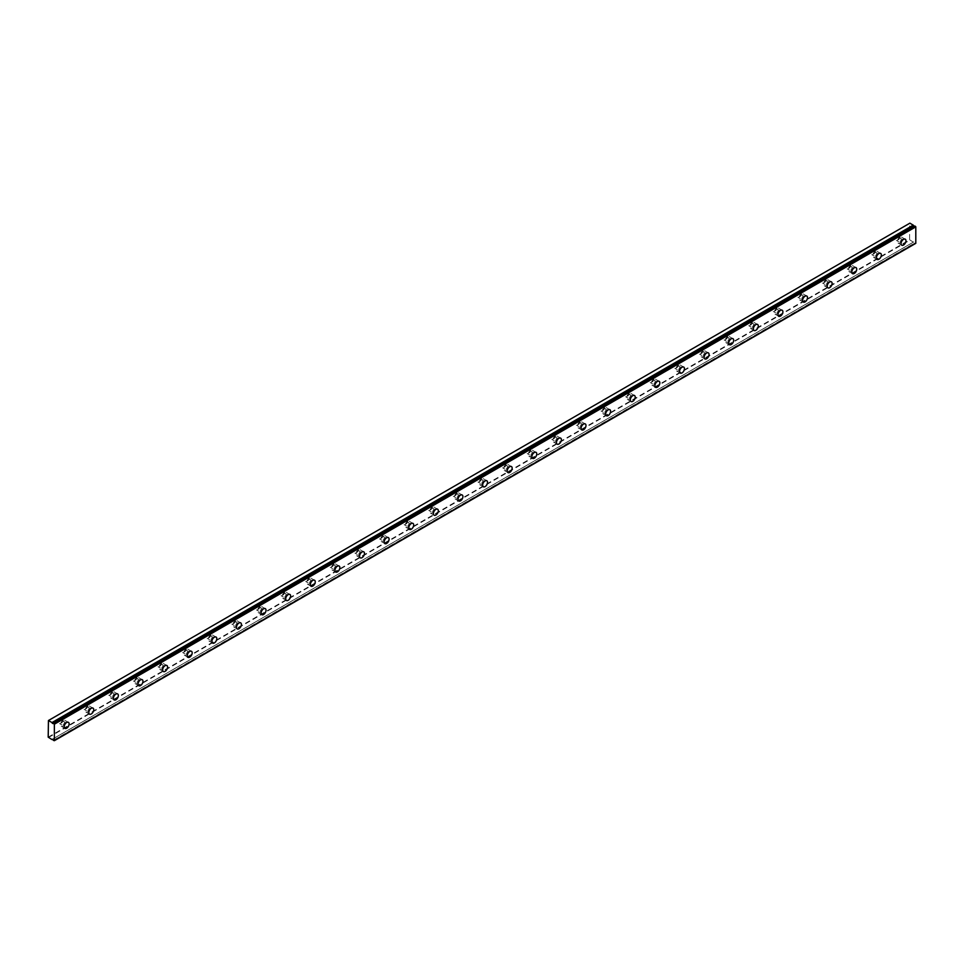 <?xml version="1.0" encoding="UTF-8"?>
<svg xmlns="http://www.w3.org/2000/svg" width="964" height="964" viewBox="0 0 964 964"><rect width="100%" height="100%" fill="white"/><g stroke="black" fill="none" stroke-linecap="round" stroke-linejoin="round"><path stroke-width="0.72" stroke-dasharray="4.82 3.62" d="M899.798 238.421A2.036 1.169 -60 0 1 900.822 238.313A2.036 1.169 -60 0 1 901.123 239.94A2.036 1.169 -60 0 1 899.798 241.735A2.036 1.169 -60 0 1 898.785 241.831A2.036 1.169 -60 0 1 898.472 240.205A2.036 1.169 -60 0 1 899.798 238.421M897.339 236.999A2.036 1.169 -60 0 1 898.352 236.891A2.036 1.169 -60 0 1 898.665 238.518A2.036 1.169 -60 0 1 897.339 240.313A2.036 1.169 -60 0 1 896.327 240.41A2.036 1.169 -60 0 1 896.014 238.783A2.036 1.169 -60 0 1 897.339 236.999M62.973 721.554A2.036 1.169 -60 0 1 63.986 721.458A2.036 1.169 -60 0 1 64.299 723.084A2.036 1.169 -60 0 1 62.973 724.868A2.036 1.169 -60 0 1 61.949 724.976A2.036 1.169 -60 0 1 61.636 723.349A2.036 1.169 -60 0 1 62.973 721.554M60.503 720.132A2.036 1.169 -60 0 1 61.527 720.036A2.036 1.169 -60 0 1 61.829 721.662A2.036 1.169 -60 0 1 60.503 723.458A2.036 1.169 -60 0 1 59.491 723.554A2.036 1.169 -60 0 1 59.178 721.928A2.036 1.169 -60 0 1 60.503 720.132M87.579 707.347A2.036 1.169 -60 0 1 88.592 707.251A2.036 1.169 -60 0 1 88.905 708.877A2.036 1.169 -60 0 1 87.579 710.661A2.036 1.169 -60 0 1 86.567 710.769A2.036 1.169 -60 0 1 86.254 709.143A2.036 1.169 -60 0 1 87.579 707.347M85.121 705.925A2.036 1.169 -60 0 1 86.133 705.829A2.036 1.169 -60 0 1 86.447 707.456A2.036 1.169 -60 0 1 85.121 709.239A2.036 1.169 -60 0 1 84.109 709.347A2.036 1.169 -60 0 1 83.796 707.721A2.036 1.169 -60 0 1 85.121 705.925M112.198 693.14A2.036 1.169 -60 0 1 113.21 693.032A2.036 1.169 -60 0 1 113.523 694.658A2.036 1.169 -60 0 1 112.198 696.454A2.036 1.169 -60 0 1 111.173 696.55A2.036 1.169 -60 0 1 110.872 694.924A2.036 1.169 -60 0 1 112.198 693.14M109.727 691.718A2.036 1.169 -60 0 1 110.752 691.622A2.036 1.169 -60 0 1 111.053 693.249A2.036 1.169 -60 0 1 109.727 695.032A2.036 1.169 -60 0 1 108.715 695.128A2.036 1.169 -60 0 1 108.402 693.502A2.036 1.169 -60 0 1 109.727 691.718M136.804 678.933A2.036 1.169 -60 0 1 137.816 678.825A2.036 1.169 -60 0 1 138.129 680.451A2.036 1.169 -60 0 1 136.804 682.247A2.036 1.169 -60 0 1 135.791 682.343A2.036 1.169 -60 0 1 135.478 680.717A2.036 1.169 -60 0 1 136.804 678.933M134.345 677.511A2.036 1.169 -60 0 1 135.358 677.403A2.036 1.169 -60 0 1 135.671 679.03A2.036 1.169 -60 0 1 134.345 680.825A2.036 1.169 -60 0 1 133.333 680.921A2.036 1.169 -60 0 1 133.02 679.295A2.036 1.169 -60 0 1 134.345 677.511M161.422 664.714A2.036 1.169 -60 0 1 162.434 664.618A2.036 1.169 -60 0 1 162.747 666.245A2.036 1.169 -60 0 1 161.422 668.028A2.036 1.169 -60 0 1 160.398 668.136A2.036 1.169 -60 0 1 160.096 666.51A2.036 1.169 -60 0 1 161.422 664.714M158.952 663.292A2.036 1.169 -60 0 1 159.976 663.196A2.036 1.169 -60 0 1 160.289 664.823A2.036 1.169 -60 0 1 158.952 666.618A2.036 1.169 -60 0 1 157.939 666.714A2.036 1.169 -60 0 1 157.626 665.088A2.036 1.169 -60 0 1 158.952 663.292M186.028 650.507A2.036 1.169 -60 0 1 187.052 650.411A2.036 1.169 -60 0 1 187.353 652.038A2.036 1.169 -60 0 1 186.028 653.821A2.036 1.169 -60 0 1 185.016 653.929A2.036 1.169 -60 0 1 184.702 652.303A2.036 1.169 -60 0 1 186.028 650.507M183.57 649.085A2.036 1.169 -60 0 1 184.582 648.989A2.036 1.169 -60 0 1 184.895 650.616A2.036 1.169 -60 0 1 183.57 652.399A2.036 1.169 -60 0 1 182.558 652.508A2.036 1.169 -60 0 1 182.244 650.881A2.036 1.169 -60 0 1 183.57 649.085M210.646 636.3A2.036 1.169 -60 0 1 211.658 636.192A2.036 1.169 -60 0 1 211.972 637.819A2.036 1.169 -60 0 1 210.646 639.614A2.036 1.169 -60 0 1 209.634 639.71A2.036 1.169 -60 0 1 209.321 638.084A2.036 1.169 -60 0 1 210.646 636.3M208.188 634.878A2.036 1.169 -60 0 1 209.2 634.77A2.036 1.169 -60 0 1 209.513 636.409A2.036 1.169 -60 0 1 208.188 638.192A2.036 1.169 -60 0 1 207.164 638.289A2.036 1.169 -60 0 1 206.862 636.662A2.036 1.169 -60 0 1 208.188 634.878M235.252 622.093A2.036 1.169 -60 0 1 236.276 621.985A2.036 1.169 -60 0 1 236.578 623.612A2.036 1.169 -60 0 1 235.252 625.407A2.036 1.169 -60 0 1 234.24 625.503A2.036 1.169 -60 0 1 233.927 623.877A2.036 1.169 -60 0 1 235.252 622.093M232.794 620.671A2.036 1.169 -60 0 1 233.806 620.563A2.036 1.169 -60 0 1 234.119 622.19A2.036 1.169 -60 0 1 232.794 623.985A2.036 1.169 -60 0 1 231.782 624.082A2.036 1.169 -60 0 1 231.468 622.455A2.036 1.169 -60 0 1 232.794 620.671M259.87 607.874A2.036 1.169 -60 0 1 260.882 607.778A2.036 1.169 -60 0 1 261.196 609.405A2.036 1.169 -60 0 1 259.87 611.188A2.036 1.169 -60 0 1 258.858 611.297A2.036 1.169 -60 0 1 258.545 609.67A2.036 1.169 -60 0 1 259.87 607.874M257.412 606.452A2.036 1.169 -60 0 1 258.424 606.356A2.036 1.169 -60 0 1 258.738 607.983A2.036 1.169 -60 0 1 257.412 609.766A2.036 1.169 -60 0 1 256.388 609.875A2.036 1.169 -60 0 1 256.087 608.248A2.036 1.169 -60 0 1 257.412 606.452M284.488 593.667A2.036 1.169 -60 0 1 285.501 593.571A2.036 1.169 -60 0 1 285.814 595.198A2.036 1.169 -60 0 1 284.488 596.981A2.036 1.169 -60 0 1 283.464 597.09A2.036 1.169 -60 0 1 283.151 595.451A2.036 1.169 -60 0 1 284.488 593.667M282.018 592.245A2.036 1.169 -60 0 1 283.042 592.149A2.036 1.169 -60 0 1 283.344 593.776A2.036 1.169 -60 0 1 282.018 595.559A2.036 1.169 -60 0 1 281.006 595.668A2.036 1.169 -60 0 1 280.693 594.041A2.036 1.169 -60 0 1 282.018 592.245M309.095 579.46A2.036 1.169 -60 0 1 310.107 579.352A2.036 1.169 -60 0 1 310.42 580.979A2.036 1.169 -60 0 1 309.095 582.774A2.036 1.169 -60 0 1 308.082 582.871A2.036 1.169 -60 0 1 307.769 581.244A2.036 1.169 -60 0 1 309.095 579.46M306.636 578.038A2.036 1.169 -60 0 1 307.649 577.93A2.036 1.169 -60 0 1 307.962 579.557A2.036 1.169 -60 0 1 306.636 581.352A2.036 1.169 -60 0 1 305.624 581.449A2.036 1.169 -60 0 1 305.311 579.822A2.036 1.169 -60 0 1 306.636 578.038M333.713 565.241A2.036 1.169 -60 0 1 334.725 565.145A2.036 1.169 -60 0 1 335.038 566.772A2.036 1.169 -60 0 1 333.713 568.567A2.036 1.169 -60 0 1 332.688 568.664A2.036 1.169 -60 0 1 332.387 567.037A2.036 1.169 -60 0 1 333.713 565.241M331.242 563.832A2.036 1.169 -60 0 1 332.267 563.723A2.036 1.169 -60 0 1 332.568 565.35A2.036 1.169 -60 0 1 331.242 567.145A2.036 1.169 -60 0 1 330.23 567.242A2.036 1.169 -60 0 1 329.917 565.615A2.036 1.169 -60 0 1 331.242 563.832M358.319 551.034A2.036 1.169 -60 0 1 359.331 550.938A2.036 1.169 -60 0 1 359.644 552.565A2.036 1.169 -60 0 1 358.319 554.348A2.036 1.169 -60 0 1 357.307 554.457A2.036 1.169 -60 0 1 356.993 552.83A2.036 1.169 -60 0 1 358.319 551.034M355.861 549.613A2.036 1.169 -60 0 1 356.873 549.516A2.036 1.169 -60 0 1 357.186 551.143A2.036 1.169 -60 0 1 355.861 552.926A2.036 1.169 -60 0 1 354.848 553.035A2.036 1.169 -60 0 1 354.535 551.408A2.036 1.169 -60 0 1 355.861 549.613M382.937 536.827A2.036 1.169 -60 0 1 383.949 536.731A2.036 1.169 -60 0 1 384.262 538.358A2.036 1.169 -60 0 1 382.937 540.141A2.036 1.169 -60 0 1 381.913 540.238A2.036 1.169 -60 0 1 381.611 538.611A2.036 1.169 -60 0 1 382.937 536.827M380.467 535.406A2.036 1.169 -60 0 1 381.491 535.309A2.036 1.169 -60 0 1 381.804 536.936A2.036 1.169 -60 0 1 380.467 538.719A2.036 1.169 -60 0 1 379.454 538.828A2.036 1.169 -60 0 1 379.141 537.201A2.036 1.169 -60 0 1 380.467 535.406M407.543 522.621A2.036 1.169 -60 0 1 408.567 522.512A2.036 1.169 -60 0 1 408.869 524.139A2.036 1.169 -60 0 1 407.543 525.934A2.036 1.169 -60 0 1 406.531 526.031A2.036 1.169 -60 0 1 406.218 524.404A2.036 1.169 -60 0 1 407.543 522.621M405.085 521.199A2.036 1.169 -60 0 1 406.097 521.09A2.036 1.169 -60 0 1 406.41 522.717A2.036 1.169 -60 0 1 405.085 524.512A2.036 1.169 -60 0 1 404.073 524.609A2.036 1.169 -60 0 1 403.759 522.982A2.036 1.169 -60 0 1 405.085 521.199M432.161 508.402A2.036 1.169 -60 0 1 433.173 508.305A2.036 1.169 -60 0 1 433.487 509.932A2.036 1.169 -60 0 1 432.161 511.727A2.036 1.169 -60 0 1 431.149 511.824A2.036 1.169 -60 0 1 430.836 510.197A2.036 1.169 -60 0 1 432.161 508.402M429.703 506.992A2.036 1.169 -60 0 1 430.715 506.883A2.036 1.169 -60 0 1 431.029 508.51A2.036 1.169 -60 0 1 429.703 510.305A2.036 1.169 -60 0 1 428.679 510.402A2.036 1.169 -60 0 1 428.365 508.775A2.036 1.169 -60 0 1 429.703 506.992M456.767 494.195A2.036 1.169 -60 0 1 457.792 494.098A2.036 1.169 -60 0 1 458.093 495.725A2.036 1.169 -60 0 1 456.767 497.508A2.036 1.169 -60 0 1 455.755 497.617A2.036 1.169 -60 0 1 455.442 495.99A2.036 1.169 -60 0 1 456.767 494.195M454.309 492.773A2.036 1.169 -60 0 1 455.321 492.676A2.036 1.169 -60 0 1 455.635 494.303A2.036 1.169 -60 0 1 454.309 496.086A2.036 1.169 -60 0 1 453.297 496.195A2.036 1.169 -60 0 1 452.984 494.568A2.036 1.169 -60 0 1 454.309 492.773M481.385 479.988A2.036 1.169 -60 0 1 482.398 479.891A2.036 1.169 -60 0 1 482.711 481.518A2.036 1.169 -60 0 1 481.385 483.301A2.036 1.169 -60 0 1 480.373 483.398A2.036 1.169 -60 0 1 480.06 481.771A2.036 1.169 -60 0 1 481.385 479.988M478.927 478.566A2.036 1.169 -60 0 1 479.939 478.469A2.036 1.169 -60 0 1 480.253 480.096A2.036 1.169 -60 0 1 478.927 481.88A2.036 1.169 -60 0 1 477.903 481.988A2.036 1.169 -60 0 1 477.602 480.349A2.036 1.169 -60 0 1 478.927 478.566M505.992 465.781A2.036 1.169 -60 0 1 507.016 465.672A2.036 1.169 -60 0 1 507.329 467.299A2.036 1.169 -60 0 1 505.992 469.094A2.036 1.169 -60 0 1 504.979 469.191A2.036 1.169 -60 0 1 504.666 467.564A2.036 1.169 -60 0 1 505.992 465.781M503.533 464.359A2.036 1.169 -60 0 1 504.546 464.25A2.036 1.169 -60 0 1 504.859 465.877A2.036 1.169 -60 0 1 503.533 467.673A2.036 1.169 -60 0 1 502.521 467.769A2.036 1.169 -60 0 1 502.208 466.142A2.036 1.169 -60 0 1 503.533 464.359M530.61 451.562A2.036 1.169 -60 0 1 531.622 451.465A2.036 1.169 -60 0 1 531.935 453.092A2.036 1.169 -60 0 1 530.61 454.888A2.036 1.169 -60 0 1 529.598 454.984A2.036 1.169 -60 0 1 529.284 453.357A2.036 1.169 -60 0 1 530.61 451.562M528.152 450.14A2.036 1.169 -60 0 1 529.164 450.043A2.036 1.169 -60 0 1 529.477 451.67A2.036 1.169 -60 0 1 528.152 453.466A2.036 1.169 -60 0 1 527.139 453.562A2.036 1.169 -60 0 1 526.826 451.935A2.036 1.169 -60 0 1 528.152 450.14M555.228 437.355A2.036 1.169 -60 0 1 556.24 437.258A2.036 1.169 -60 0 1 556.553 438.885A2.036 1.169 -60 0 1 555.228 440.668A2.036 1.169 -60 0 1 554.204 440.777A2.036 1.169 -60 0 1 553.902 439.15A2.036 1.169 -60 0 1 555.228 437.355M552.758 435.933A2.036 1.169 -60 0 1 553.782 435.836A2.036 1.169 -60 0 1 554.083 437.463A2.036 1.169 -60 0 1 552.758 439.247A2.036 1.169 -60 0 1 551.745 439.355A2.036 1.169 -60 0 1 551.432 437.728A2.036 1.169 -60 0 1 552.758 435.933M579.834 423.148A2.036 1.169 -60 0 1 580.846 423.051A2.036 1.169 -60 0 1 581.159 424.678A2.036 1.169 -60 0 1 579.834 426.462A2.036 1.169 -60 0 1 578.822 426.558A2.036 1.169 -60 0 1 578.508 424.931A2.036 1.169 -60 0 1 579.834 423.148M577.376 421.726A2.036 1.169 -60 0 1 578.388 421.63A2.036 1.169 -60 0 1 578.701 423.256A2.036 1.169 -60 0 1 577.376 425.04A2.036 1.169 -60 0 1 576.364 425.136A2.036 1.169 -60 0 1 576.05 423.509A2.036 1.169 -60 0 1 577.376 421.726M604.452 408.941A2.036 1.169 -60 0 1 605.464 408.832A2.036 1.169 -60 0 1 605.778 410.459A2.036 1.169 -60 0 1 604.452 412.255A2.036 1.169 -60 0 1 603.428 412.351A2.036 1.169 -60 0 1 603.127 410.724A2.036 1.169 -60 0 1 604.452 408.941M601.982 407.519A2.036 1.169 -60 0 1 603.006 407.411A2.036 1.169 -60 0 1 603.319 409.037A2.036 1.169 -60 0 1 601.982 410.833A2.036 1.169 -60 0 1 600.97 410.929A2.036 1.169 -60 0 1 600.656 409.302A2.036 1.169 -60 0 1 601.982 407.519M629.058 394.722A2.036 1.169 -60 0 1 630.082 394.625A2.036 1.169 -60 0 1 630.384 396.252A2.036 1.169 -60 0 1 629.058 398.048A2.036 1.169 -60 0 1 628.046 398.144A2.036 1.169 -60 0 1 627.733 396.517A2.036 1.169 -60 0 1 629.058 394.722M626.6 393.3A2.036 1.169 -60 0 1 627.612 393.204A2.036 1.169 -60 0 1 627.926 394.83A2.036 1.169 -60 0 1 626.6 396.626A2.036 1.169 -60 0 1 625.588 396.722A2.036 1.169 -60 0 1 625.274 395.095A2.036 1.169 -60 0 1 626.6 393.3M653.676 380.515A2.036 1.169 -60 0 1 654.689 380.418A2.036 1.169 -60 0 1 655.002 382.045A2.036 1.169 -60 0 1 653.676 383.829A2.036 1.169 -60 0 1 652.664 383.937A2.036 1.169 -60 0 1 652.351 382.31A2.036 1.169 -60 0 1 653.676 380.515M651.218 379.093A2.036 1.169 -60 0 1 652.23 378.997A2.036 1.169 -60 0 1 652.544 380.623A2.036 1.169 -60 0 1 651.218 382.407A2.036 1.169 -60 0 1 650.194 382.515A2.036 1.169 -60 0 1 649.881 380.888A2.036 1.169 -60 0 1 651.218 379.093M678.282 366.308A2.036 1.169 -60 0 1 679.307 366.212A2.036 1.169 -60 0 1 679.608 367.838A2.036 1.169 -60 0 1 678.282 369.622A2.036 1.169 -60 0 1 677.27 369.718A2.036 1.169 -60 0 1 676.957 368.091A2.036 1.169 -60 0 1 678.282 366.308M675.824 364.886A2.036 1.169 -60 0 1 676.836 364.79A2.036 1.169 -60 0 1 677.15 366.416A2.036 1.169 -60 0 1 675.824 368.2A2.036 1.169 -60 0 1 674.812 368.296A2.036 1.169 -60 0 1 674.499 366.669A2.036 1.169 -60 0 1 675.824 364.886M702.901 352.101A2.036 1.169 -60 0 1 703.913 351.993A2.036 1.169 -60 0 1 704.226 353.619A2.036 1.169 -60 0 1 702.901 355.415A2.036 1.169 -60 0 1 701.888 355.511A2.036 1.169 -60 0 1 701.575 353.884A2.036 1.169 -60 0 1 702.901 352.101M700.442 350.679A2.036 1.169 -60 0 1 701.455 350.571A2.036 1.169 -60 0 1 701.768 352.197A2.036 1.169 -60 0 1 700.442 353.993A2.036 1.169 -60 0 1 699.418 354.089A2.036 1.169 -60 0 1 699.117 352.463A2.036 1.169 -60 0 1 700.442 350.679M727.507 337.882A2.036 1.169 -60 0 1 728.531 337.786A2.036 1.169 -60 0 1 728.844 339.412A2.036 1.169 -60 0 1 727.507 341.208A2.036 1.169 -60 0 1 726.495 341.304A2.036 1.169 -60 0 1 726.181 339.677A2.036 1.169 -60 0 1 727.507 337.882M725.049 336.46A2.036 1.169 -60 0 1 726.061 336.364A2.036 1.169 -60 0 1 726.374 337.99A2.036 1.169 -60 0 1 725.049 339.786A2.036 1.169 -60 0 1 724.036 339.882A2.036 1.169 -60 0 1 723.723 338.256A2.036 1.169 -60 0 1 725.049 336.46M752.125 323.675A2.036 1.169 -60 0 1 753.137 323.579A2.036 1.169 -60 0 1 753.45 325.205A2.036 1.169 -60 0 1 752.125 326.989A2.036 1.169 -60 0 1 751.113 327.097A2.036 1.169 -60 0 1 750.799 325.471A2.036 1.169 -60 0 1 752.125 323.675M749.667 322.253A2.036 1.169 -60 0 1 750.679 322.157A2.036 1.169 -60 0 1 750.992 323.784A2.036 1.169 -60 0 1 749.667 325.567A2.036 1.169 -60 0 1 748.654 325.675A2.036 1.169 -60 0 1 748.341 324.049A2.036 1.169 -60 0 1 749.667 322.253M776.743 309.468A2.036 1.169 -60 0 1 777.755 309.372A2.036 1.169 -60 0 1 778.069 310.998A2.036 1.169 -60 0 1 776.743 312.782A2.036 1.169 -60 0 1 775.719 312.878A2.036 1.169 -60 0 1 775.405 311.252A2.036 1.169 -60 0 1 776.743 309.468M774.273 308.046A2.036 1.169 -60 0 1 775.297 307.95A2.036 1.169 -60 0 1 775.598 309.577A2.036 1.169 -60 0 1 774.273 311.36A2.036 1.169 -60 0 1 773.261 311.456A2.036 1.169 -60 0 1 772.947 309.83A2.036 1.169 -60 0 1 774.273 308.046M801.349 295.261A2.036 1.169 -60 0 1 802.361 295.153A2.036 1.169 -60 0 1 802.675 296.779A2.036 1.169 -60 0 1 801.349 298.575A2.036 1.169 -60 0 1 800.337 298.671A2.036 1.169 -60 0 1 800.024 297.045A2.036 1.169 -60 0 1 801.349 295.261M798.891 293.839A2.036 1.169 -60 0 1 799.903 293.731A2.036 1.169 -60 0 1 800.216 295.358A2.036 1.169 -60 0 1 798.891 297.153A2.036 1.169 -60 0 1 797.879 297.249A2.036 1.169 -60 0 1 797.565 295.623A2.036 1.169 -60 0 1 798.891 293.839M825.967 281.042A2.036 1.169 -60 0 1 826.979 280.946A2.036 1.169 -60 0 1 827.293 282.572A2.036 1.169 -60 0 1 825.967 284.356A2.036 1.169 -60 0 1 824.943 284.464A2.036 1.169 -60 0 1 824.642 282.838A2.036 1.169 -60 0 1 825.967 281.042M823.497 279.62A2.036 1.169 -60 0 1 824.521 279.524A2.036 1.169 -60 0 1 824.835 281.151A2.036 1.169 -60 0 1 823.497 282.946A2.036 1.169 -60 0 1 822.485 283.042A2.036 1.169 -60 0 1 822.172 281.416A2.036 1.169 -60 0 1 823.497 279.62M850.573 266.835A2.036 1.169 -60 0 1 851.586 266.739A2.036 1.169 -60 0 1 851.899 268.366A2.036 1.169 -60 0 1 850.573 270.149A2.036 1.169 -60 0 1 849.561 270.257A2.036 1.169 -60 0 1 849.248 268.631A2.036 1.169 -60 0 1 850.573 266.835M848.115 265.413A2.036 1.169 -60 0 1 849.127 265.317A2.036 1.169 -60 0 1 849.441 266.944A2.036 1.169 -60 0 1 848.115 268.727A2.036 1.169 -60 0 1 847.103 268.836A2.036 1.169 -60 0 1 846.79 267.209A2.036 1.169 -60 0 1 848.115 265.413M875.192 252.628A2.036 1.169 -60 0 1 876.204 252.52A2.036 1.169 -60 0 1 876.517 254.147A2.036 1.169 -60 0 1 875.192 255.942A2.036 1.169 -60 0 1 874.179 256.038A2.036 1.169 -60 0 1 873.866 254.412A2.036 1.169 -60 0 1 875.192 252.628M872.733 251.206A2.036 1.169 -60 0 1 873.746 251.11A2.036 1.169 -60 0 1 874.059 252.737A2.036 1.169 -60 0 1 872.733 254.52A2.036 1.169 -60 0 1 871.709 254.617A2.036 1.169 -60 0 1 871.396 252.99A2.036 1.169 -60 0 1 872.733 251.206M899.798 242.916A3.482 2.012 120 0 0 902.075 239.843A3.482 2.012 120 0 0 901.545 237.06A3.482 2.012 120 0 0 899.798 237.228A3.482 2.012 120 0 0 897.532 240.301A3.482 2.012 120 0 0 898.062 243.085A3.482 2.012 120 0 0 899.798 242.916M62.973 726.061A3.482 2.012 120 0 0 65.239 722.988A3.482 2.012 120 0 0 64.709 720.204A3.482 2.012 120 0 0 62.973 720.373A3.482 2.012 120 0 0 60.696 723.446A3.482 2.012 120 0 0 61.226 726.229A3.482 2.012 120 0 0 62.973 726.061M87.579 711.842A3.482 2.012 120 0 0 89.857 708.781A3.482 2.012 120 0 0 89.327 705.985A3.482 2.012 120 0 0 87.579 706.166A3.482 2.012 120 0 0 85.302 709.227A3.482 2.012 120 0 0 85.844 712.022A3.482 2.012 120 0 0 87.579 711.842M112.198 697.635A3.482 2.012 120 0 0 114.463 694.574A3.482 2.012 120 0 0 113.933 691.778A3.482 2.012 120 0 0 112.198 691.959A3.482 2.012 120 0 0 109.92 695.02A3.482 2.012 120 0 0 110.45 697.816A3.482 2.012 120 0 0 112.198 697.635M136.804 683.428A3.482 2.012 120 0 0 139.081 680.355A3.482 2.012 120 0 0 138.551 677.572A3.482 2.012 120 0 0 136.804 677.74A3.482 2.012 120 0 0 134.526 680.813A3.482 2.012 120 0 0 135.068 683.596A3.482 2.012 120 0 0 136.804 683.428M161.422 669.221A3.482 2.012 120 0 0 163.687 666.148A3.482 2.012 120 0 0 163.157 663.365A3.482 2.012 120 0 0 161.422 663.533A3.482 2.012 120 0 0 159.144 666.606A3.482 2.012 120 0 0 159.675 669.39A3.482 2.012 120 0 0 161.422 669.221M186.028 655.002A3.482 2.012 120 0 0 188.305 651.941A3.482 2.012 120 0 0 187.775 649.146A3.482 2.012 120 0 0 186.028 649.326A3.482 2.012 120 0 0 183.763 652.387A3.482 2.012 120 0 0 184.293 655.183A3.482 2.012 120 0 0 186.028 655.002M210.646 640.795A3.482 2.012 120 0 0 212.923 637.734A3.482 2.012 120 0 0 212.381 634.939A3.482 2.012 120 0 0 210.646 635.107A3.482 2.012 120 0 0 208.369 638.18A3.482 2.012 120 0 0 208.899 640.976A3.482 2.012 120 0 0 210.646 640.795M235.252 626.588A3.482 2.012 120 0 0 237.53 623.515A3.482 2.012 120 0 0 236.999 620.732A3.482 2.012 120 0 0 235.252 620.9A3.482 2.012 120 0 0 232.987 623.973A3.482 2.012 120 0 0 233.517 626.757A3.482 2.012 120 0 0 235.252 626.588M259.87 612.381A3.482 2.012 120 0 0 262.148 609.308A3.482 2.012 120 0 0 261.606 606.525A3.482 2.012 120 0 0 259.87 606.693A3.482 2.012 120 0 0 257.593 609.766A3.482 2.012 120 0 0 258.135 612.55A3.482 2.012 120 0 0 259.87 612.381M284.488 598.162A3.482 2.012 120 0 0 286.754 595.101A3.482 2.012 120 0 0 286.224 592.306A3.482 2.012 120 0 0 284.488 592.486A3.482 2.012 120 0 0 282.211 595.547A3.482 2.012 120 0 0 282.741 598.343A3.482 2.012 120 0 0 284.488 598.162M309.095 583.955A3.482 2.012 120 0 0 311.372 580.894A3.482 2.012 120 0 0 310.83 578.099A3.482 2.012 120 0 0 309.095 578.267A3.482 2.012 120 0 0 306.817 581.34A3.482 2.012 120 0 0 307.359 584.124A3.482 2.012 120 0 0 309.095 583.955M333.713 569.748A3.482 2.012 120 0 0 335.978 566.675A3.482 2.012 120 0 0 335.448 563.892A3.482 2.012 120 0 0 333.713 564.061A3.482 2.012 120 0 0 331.435 567.133A3.482 2.012 120 0 0 331.965 569.917A3.482 2.012 120 0 0 333.713 569.748M358.319 555.541A3.482 2.012 120 0 0 360.596 552.468A3.482 2.012 120 0 0 360.066 549.685A3.482 2.012 120 0 0 358.319 549.854A3.482 2.012 120 0 0 356.041 552.914A3.482 2.012 120 0 0 356.584 555.71A3.482 2.012 120 0 0 358.319 555.541M382.937 541.322A3.482 2.012 120 0 0 385.202 538.261A3.482 2.012 120 0 0 384.672 535.466A3.482 2.012 120 0 0 382.937 535.647A3.482 2.012 120 0 0 380.659 538.707A3.482 2.012 120 0 0 381.19 541.503A3.482 2.012 120 0 0 382.937 541.322M407.543 527.115A3.482 2.012 120 0 0 409.821 524.054A3.482 2.012 120 0 0 409.29 521.259A3.482 2.012 120 0 0 407.543 521.428A3.482 2.012 120 0 0 405.278 524.5A3.482 2.012 120 0 0 405.808 527.284A3.482 2.012 120 0 0 407.543 527.115M432.161 512.908A3.482 2.012 120 0 0 434.439 509.836A3.482 2.012 120 0 0 433.896 507.052A3.482 2.012 120 0 0 432.161 507.221A3.482 2.012 120 0 0 429.884 510.293A3.482 2.012 120 0 0 430.414 513.077A3.482 2.012 120 0 0 432.161 512.908M456.767 498.701A3.482 2.012 120 0 0 459.045 495.629A3.482 2.012 120 0 0 458.515 492.845A3.482 2.012 120 0 0 456.767 493.014A3.482 2.012 120 0 0 454.502 496.074A3.482 2.012 120 0 0 455.032 498.87A3.482 2.012 120 0 0 456.767 498.701M481.385 484.482A3.482 2.012 120 0 0 483.663 481.422A3.482 2.012 120 0 0 483.121 478.626A3.482 2.012 120 0 0 481.385 478.807A3.482 2.012 120 0 0 479.108 481.867A3.482 2.012 120 0 0 479.65 484.663A3.482 2.012 120 0 0 481.385 484.482M505.992 470.275A3.482 2.012 120 0 0 508.269 467.215A3.482 2.012 120 0 0 507.739 464.419A3.482 2.012 120 0 0 505.992 464.588A3.482 2.012 120 0 0 503.726 467.661A3.482 2.012 120 0 0 504.256 470.444A3.482 2.012 120 0 0 505.992 470.275M530.61 456.068A3.482 2.012 120 0 0 532.887 452.996A3.482 2.012 120 0 0 532.345 450.212A3.482 2.012 120 0 0 530.61 450.381A3.482 2.012 120 0 0 528.332 453.454A3.482 2.012 120 0 0 528.875 456.237A3.482 2.012 120 0 0 530.61 456.068M555.228 441.861A3.482 2.012 120 0 0 557.493 438.789A3.482 2.012 120 0 0 556.963 436.005A3.482 2.012 120 0 0 555.228 436.174A3.482 2.012 120 0 0 552.95 439.235A3.482 2.012 120 0 0 553.481 442.03A3.482 2.012 120 0 0 555.228 441.861M579.834 427.642A3.482 2.012 120 0 0 582.111 424.582A3.482 2.012 120 0 0 581.581 421.786A3.482 2.012 120 0 0 579.834 421.967A3.482 2.012 120 0 0 577.557 425.028A3.482 2.012 120 0 0 578.099 427.823A3.482 2.012 120 0 0 579.834 427.642M604.452 413.436A3.482 2.012 120 0 0 606.718 410.375A3.482 2.012 120 0 0 606.187 407.579A3.482 2.012 120 0 0 604.452 407.748A3.482 2.012 120 0 0 602.175 410.821A3.482 2.012 120 0 0 602.705 413.604A3.482 2.012 120 0 0 604.452 413.436M629.058 399.229A3.482 2.012 120 0 0 631.336 396.156A3.482 2.012 120 0 0 630.805 393.372A3.482 2.012 120 0 0 629.058 393.541A3.482 2.012 120 0 0 626.793 396.614A3.482 2.012 120 0 0 627.323 399.397A3.482 2.012 120 0 0 629.058 399.229M653.676 385.022A3.482 2.012 120 0 0 655.954 381.949A3.482 2.012 120 0 0 655.412 379.165A3.482 2.012 120 0 0 653.676 379.334A3.482 2.012 120 0 0 651.399 382.395A3.482 2.012 120 0 0 651.929 385.19A3.482 2.012 120 0 0 653.676 385.022M678.282 370.803A3.482 2.012 120 0 0 680.56 367.742A3.482 2.012 120 0 0 680.03 364.946A3.482 2.012 120 0 0 678.282 365.127A3.482 2.012 120 0 0 676.017 368.188A3.482 2.012 120 0 0 676.547 370.983A3.482 2.012 120 0 0 678.282 370.803M702.901 356.596A3.482 2.012 120 0 0 705.178 353.535A3.482 2.012 120 0 0 704.636 350.739A3.482 2.012 120 0 0 702.901 350.908A3.482 2.012 120 0 0 700.623 353.981A3.482 2.012 120 0 0 701.153 356.764A3.482 2.012 120 0 0 702.901 356.596M727.507 342.389A3.482 2.012 120 0 0 729.784 339.316A3.482 2.012 120 0 0 729.254 336.532A3.482 2.012 120 0 0 727.507 336.701A3.482 2.012 120 0 0 725.241 339.774A3.482 2.012 120 0 0 725.771 342.557A3.482 2.012 120 0 0 727.507 342.389M752.125 328.182A3.482 2.012 120 0 0 754.402 325.109A3.482 2.012 120 0 0 753.86 322.325A3.482 2.012 120 0 0 752.125 322.494A3.482 2.012 120 0 0 749.847 325.555A3.482 2.012 120 0 0 750.39 328.35A3.482 2.012 120 0 0 752.125 328.182M776.743 313.963A3.482 2.012 120 0 0 779.008 310.902A3.482 2.012 120 0 0 778.478 308.106A3.482 2.012 120 0 0 776.743 308.287A3.482 2.012 120 0 0 774.466 311.348A3.482 2.012 120 0 0 774.996 314.144A3.482 2.012 120 0 0 776.743 313.963M801.349 299.756A3.482 2.012 120 0 0 803.627 296.683A3.482 2.012 120 0 0 803.096 293.9A3.482 2.012 120 0 0 801.349 294.068A3.482 2.012 120 0 0 799.072 297.141A3.482 2.012 120 0 0 799.614 299.925A3.482 2.012 120 0 0 801.349 299.756M825.967 285.549A3.482 2.012 120 0 0 828.233 282.476A3.482 2.012 120 0 0 827.702 279.693A3.482 2.012 120 0 0 825.967 279.861A3.482 2.012 120 0 0 823.69 282.934A3.482 2.012 120 0 0 824.22 285.718A3.482 2.012 120 0 0 825.967 285.549M850.573 271.342A3.482 2.012 120 0 0 852.851 268.269A3.482 2.012 120 0 0 852.321 265.474A3.482 2.012 120 0 0 850.573 265.654A3.482 2.012 120 0 0 848.308 268.715A3.482 2.012 120 0 0 848.838 271.511A3.482 2.012 120 0 0 850.573 271.342M875.192 257.123A3.482 2.012 120 0 0 877.457 254.062A3.482 2.012 120 0 0 876.927 251.267A3.482 2.012 120 0 0 875.192 251.447A3.482 2.012 120 0 0 872.914 254.508A3.482 2.012 120 0 0 873.444 257.304A3.482 2.012 120 0 0 875.192 257.123M48.2 737.147L909.642 239.795L909.642 223.311L48.2 720.662M915.8 243.338L914.884 243.097L53.43 740.448M909.642 239.795L913.378 242.157A1.157 0.675 60 0 1 914.776 242.964L914.884 243.097M48.441 737.568L909.896 240.217M915.559 243.482L54.105 740.834M913.378 242.157L52.201 739.352M53.333 740.316L914.776 242.964M51.827 739.521L913.269 242.169M898.352 236.891L900.822 238.313M61.527 720.036L63.986 721.458M86.133 705.829L88.592 707.251M110.752 691.622L113.21 693.032M135.358 677.403L137.816 678.825M159.976 663.196L162.434 664.618M184.582 648.989L187.052 650.411M209.2 634.77L211.658 636.192M233.806 620.563L236.276 621.985M258.424 606.356L260.882 607.778M283.042 592.149L285.501 593.571M307.649 577.93L310.107 579.352M332.267 563.723L334.725 565.145M356.873 549.516L359.331 550.938M381.491 535.309L383.949 536.731M406.097 521.09L408.567 522.512M430.715 506.883L433.173 508.305M455.321 492.676L457.792 494.098M479.939 478.469L482.398 479.891M504.546 464.25L507.016 465.672M529.164 450.043L531.622 451.465M553.782 435.836L556.24 437.258M578.388 421.63L580.846 423.051M603.006 407.411L605.464 408.832M627.612 393.204L630.082 394.625M652.23 378.997L654.689 380.418M676.836 364.79L679.307 366.212M701.455 350.571L703.913 351.993M726.061 336.364L728.531 337.786M750.679 322.157L753.137 323.579M775.297 307.95L777.755 309.372M799.903 293.731L802.361 295.153M824.521 279.524L826.979 280.946M849.127 265.317L851.586 266.739M873.746 251.11L876.204 252.52M914.655 226.154L53.213 723.506M901.545 237.06L905.232 239.193M64.709 720.204L68.396 722.337M89.327 705.985L93.014 708.118M113.933 691.778L117.62 693.911M138.551 677.572L142.238 679.704M163.157 663.365L166.856 665.497M187.775 649.146L191.462 651.278M212.381 634.939L216.081 637.071M236.999 620.732L240.687 622.865M261.606 606.525L265.305 608.658M286.224 592.306L289.911 594.439M310.83 578.099L314.529 580.232M335.448 563.892L339.135 566.025M360.066 549.685L363.753 551.818M384.672 535.466L388.372 537.599M409.29 521.259L412.978 523.392M433.896 507.052L437.596 509.185M458.515 492.845L462.202 494.978M483.121 478.626L486.82 480.759M507.739 464.419L511.426 466.552M532.345 450.212L536.044 452.345M556.963 436.005L560.65 438.126M581.581 421.786L585.269 423.919M606.187 407.579L609.887 409.712M630.805 393.372L634.493 395.505M655.412 379.165L659.111 381.286M680.03 364.946L683.717 367.079M704.636 350.739L708.335 352.872M729.254 336.532L732.941 338.665M753.86 322.325L757.559 324.446M778.478 308.106L782.166 310.239M803.096 293.9L806.784 296.032M827.702 279.693L831.39 281.825M852.321 265.474L856.008 267.606M876.927 251.267L880.626 253.399M896.327 240.41L898.785 241.831M59.491 723.554L61.949 724.976M84.109 709.347L86.567 710.769M108.715 695.128L111.173 696.55M133.333 680.921L135.791 682.343M157.939 666.714L160.398 668.136M182.558 652.508L185.016 653.929M207.164 638.289L209.634 639.71M231.782 624.082L234.24 625.503M256.388 609.875L258.858 611.297M281.006 595.668L283.464 597.09M305.624 581.449L308.082 582.871M330.23 567.242L332.688 568.664M354.848 553.035L357.307 554.457M379.454 538.828L381.913 540.238M404.073 524.609L406.531 526.031M428.679 510.402L431.149 511.824M453.297 496.195L455.755 497.617M477.903 481.988L480.373 483.398M502.521 467.769L504.979 469.191M527.139 453.562L529.598 454.984M551.745 439.355L554.204 440.777M576.364 425.136L578.822 426.558M600.97 410.929L603.428 412.351M625.588 396.722L628.046 398.144M650.194 382.515L652.664 383.937M674.812 368.296L677.27 369.718M699.418 354.089L701.888 355.511M724.036 339.882L726.495 341.304M748.654 325.675L751.113 327.097M773.261 311.456L775.719 312.878M797.879 297.249L800.337 298.671M822.485 283.042L824.943 284.464M847.103 268.836L849.561 270.257M871.709 254.617L874.179 256.038M913.498 242.048L52.056 739.4M898.062 243.085L901.75 245.218M61.226 726.229L64.913 728.362M85.844 712.022L89.532 714.155M110.45 697.816L114.15 699.936M135.068 683.596L138.756 685.729M159.675 669.39L163.374 671.522M184.293 655.183L187.98 657.315M208.899 640.976L212.598 643.096M233.517 626.757L237.204 628.889M258.135 612.55L261.822 614.683M282.741 598.343L286.428 600.476M307.359 584.124L311.047 586.257M331.965 569.917L335.665 572.05M356.584 555.71L360.271 557.843M381.19 541.503L384.889 543.636M405.808 527.284L409.495 529.417M430.414 513.077L434.113 515.21M455.032 498.87L458.719 501.003M479.65 484.663L483.338 486.796M504.256 470.444L507.944 472.577M528.875 456.237L532.562 458.37M553.481 442.03L557.18 444.163M578.099 427.823L581.786 429.956M602.705 413.604L606.404 415.737M627.323 399.397L631.01 401.53M651.929 385.19L655.628 387.323M676.547 370.983L680.235 373.116M701.153 356.764L704.853 358.897M725.771 342.557L729.459 344.69M750.39 328.35L754.077 330.483M774.996 314.144L778.695 316.264M799.614 299.925L803.301 302.057M824.22 285.718L827.919 287.85M848.838 271.511L852.525 273.643M873.444 257.304L877.144 259.424M913.354 242.181L52.213 739.352"/><path stroke-width="1.45" d="M914.8 226.034L53.333 723.398A1.157 0.675 60 0 1 51.936 722.59L913.378 225.239L909.896 223.166L48.441 720.518L48.2 737.147L51.911 739.533A1.157 0.675 60 0 1 53.333 740.316L54.358 740.689L54.358 724.205L53.43 723.398L914.884 226.046L53.369 723.386M914.499 226.215A1.157 0.675 60 0 1 913.378 225.239M903.497 245.049A3.482 2.012 120 0 0 905.762 241.976A3.482 2.012 120 0 0 905.232 239.193A3.482 2.012 120 0 0 903.497 239.361A3.482 2.012 120 0 0 901.22 242.434A3.482 2.012 120 0 0 901.75 245.218A3.482 2.012 120 0 0 903.497 245.049M66.661 728.194A3.482 2.012 120 0 0 68.938 725.121A3.482 2.012 120 0 0 68.396 722.337A3.482 2.012 120 0 0 66.661 722.506A3.482 2.012 120 0 0 64.383 725.567A3.482 2.012 120 0 0 64.913 728.362A3.482 2.012 120 0 0 66.661 728.194M91.267 713.975A3.482 2.012 120 0 0 93.544 710.914A3.482 2.012 120 0 0 93.014 708.118A3.482 2.012 120 0 0 91.267 708.299A3.482 2.012 120 0 0 89.001 711.36A3.482 2.012 120 0 0 89.532 714.155A3.482 2.012 120 0 0 91.267 713.975M115.885 699.768A3.482 2.012 120 0 0 118.162 696.707A3.482 2.012 120 0 0 117.62 693.911A3.482 2.012 120 0 0 115.885 694.08A3.482 2.012 120 0 0 113.607 697.153A3.482 2.012 120 0 0 114.15 699.936A3.482 2.012 120 0 0 115.885 699.768M140.503 685.561A3.482 2.012 120 0 0 142.768 682.488A3.482 2.012 120 0 0 142.238 679.704A3.482 2.012 120 0 0 140.503 679.873A3.482 2.012 120 0 0 138.226 682.946A3.482 2.012 120 0 0 138.756 685.729A3.482 2.012 120 0 0 140.503 685.561M165.109 671.354A3.482 2.012 120 0 0 167.387 668.281A3.482 2.012 120 0 0 166.856 665.497A3.482 2.012 120 0 0 165.109 665.666A3.482 2.012 120 0 0 162.832 668.727A3.482 2.012 120 0 0 163.374 671.522A3.482 2.012 120 0 0 165.109 671.354M189.727 657.135A3.482 2.012 120 0 0 191.993 654.074A3.482 2.012 120 0 0 191.462 651.278A3.482 2.012 120 0 0 189.727 651.459A3.482 2.012 120 0 0 187.45 654.52A3.482 2.012 120 0 0 187.98 657.315A3.482 2.012 120 0 0 189.727 657.135M214.333 642.928A3.482 2.012 120 0 0 216.611 639.867A3.482 2.012 120 0 0 216.081 637.071A3.482 2.012 120 0 0 214.333 637.24A3.482 2.012 120 0 0 212.068 640.313A3.482 2.012 120 0 0 212.598 643.096A3.482 2.012 120 0 0 214.333 642.928M238.952 628.721A3.482 2.012 120 0 0 241.217 625.648A3.482 2.012 120 0 0 240.687 622.865A3.482 2.012 120 0 0 238.952 623.033A3.482 2.012 120 0 0 236.674 626.106A3.482 2.012 120 0 0 237.204 628.889A3.482 2.012 120 0 0 238.952 628.721M263.558 614.514A3.482 2.012 120 0 0 265.835 611.441A3.482 2.012 120 0 0 265.305 608.658A3.482 2.012 120 0 0 263.558 608.826A3.482 2.012 120 0 0 261.292 611.887A3.482 2.012 120 0 0 261.822 614.683A3.482 2.012 120 0 0 263.558 614.514M288.176 600.295A3.482 2.012 120 0 0 290.453 597.234A3.482 2.012 120 0 0 289.911 594.439A3.482 2.012 120 0 0 288.176 594.619A3.482 2.012 120 0 0 285.898 597.68A3.482 2.012 120 0 0 286.428 600.476A3.482 2.012 120 0 0 288.176 600.295M312.782 586.088A3.482 2.012 120 0 0 315.059 583.027A3.482 2.012 120 0 0 314.529 580.232A3.482 2.012 120 0 0 312.782 580.4A3.482 2.012 120 0 0 310.516 583.473A3.482 2.012 120 0 0 311.047 586.257A3.482 2.012 120 0 0 312.782 586.088M337.4 571.881A3.482 2.012 120 0 0 339.677 568.808A3.482 2.012 120 0 0 339.135 566.025A3.482 2.012 120 0 0 337.4 566.193A3.482 2.012 120 0 0 335.123 569.266A3.482 2.012 120 0 0 335.665 572.05A3.482 2.012 120 0 0 337.4 571.881M362.018 557.674A3.482 2.012 120 0 0 364.284 554.601A3.482 2.012 120 0 0 363.753 551.818A3.482 2.012 120 0 0 362.018 551.986A3.482 2.012 120 0 0 359.741 555.047A3.482 2.012 120 0 0 360.271 557.843A3.482 2.012 120 0 0 362.018 557.674M386.624 543.455A3.482 2.012 120 0 0 388.902 540.394A3.482 2.012 120 0 0 388.372 537.599A3.482 2.012 120 0 0 386.624 537.779A3.482 2.012 120 0 0 384.347 540.84A3.482 2.012 120 0 0 384.889 543.636A3.482 2.012 120 0 0 386.624 543.455M411.242 529.248A3.482 2.012 120 0 0 413.508 526.175A3.482 2.012 120 0 0 412.978 523.392A3.482 2.012 120 0 0 411.242 523.56A3.482 2.012 120 0 0 408.965 526.633A3.482 2.012 120 0 0 409.495 529.417A3.482 2.012 120 0 0 411.242 529.248M435.849 515.041A3.482 2.012 120 0 0 438.126 511.968A3.482 2.012 120 0 0 437.596 509.185A3.482 2.012 120 0 0 435.849 509.353A3.482 2.012 120 0 0 433.583 512.426A3.482 2.012 120 0 0 434.113 515.21A3.482 2.012 120 0 0 435.849 515.041M460.467 500.834A3.482 2.012 120 0 0 462.732 497.761A3.482 2.012 120 0 0 462.202 494.978A3.482 2.012 120 0 0 460.467 495.147A3.482 2.012 120 0 0 458.189 498.207A3.482 2.012 120 0 0 458.719 501.003A3.482 2.012 120 0 0 460.467 500.834M485.073 486.615A3.482 2.012 120 0 0 487.35 483.554A3.482 2.012 120 0 0 486.82 480.759A3.482 2.012 120 0 0 485.073 480.94A3.482 2.012 120 0 0 482.807 484A3.482 2.012 120 0 0 483.338 486.796A3.482 2.012 120 0 0 485.073 486.615M509.691 472.408A3.482 2.012 120 0 0 511.968 469.335A3.482 2.012 120 0 0 511.426 466.552A3.482 2.012 120 0 0 509.691 466.721A3.482 2.012 120 0 0 507.413 469.793A3.482 2.012 120 0 0 507.944 472.577A3.482 2.012 120 0 0 509.691 472.408M534.297 458.201A3.482 2.012 120 0 0 536.574 455.129A3.482 2.012 120 0 0 536.044 452.345A3.482 2.012 120 0 0 534.297 452.514A3.482 2.012 120 0 0 532.032 455.586A3.482 2.012 120 0 0 532.562 458.37A3.482 2.012 120 0 0 534.297 458.201M558.915 443.982A3.482 2.012 120 0 0 561.193 440.922A3.482 2.012 120 0 0 560.65 438.126A3.482 2.012 120 0 0 558.915 438.307A3.482 2.012 120 0 0 556.638 441.367A3.482 2.012 120 0 0 557.18 444.163A3.482 2.012 120 0 0 558.915 443.982M583.533 429.775A3.482 2.012 120 0 0 585.799 426.715A3.482 2.012 120 0 0 585.269 423.919A3.482 2.012 120 0 0 583.533 424.1A3.482 2.012 120 0 0 581.256 427.16A3.482 2.012 120 0 0 581.786 429.956A3.482 2.012 120 0 0 583.533 429.775M608.139 415.568A3.482 2.012 120 0 0 610.417 412.496A3.482 2.012 120 0 0 609.887 409.712A3.482 2.012 120 0 0 608.139 409.881A3.482 2.012 120 0 0 605.862 412.954A3.482 2.012 120 0 0 606.404 415.737A3.482 2.012 120 0 0 608.139 415.568M632.758 401.361A3.482 2.012 120 0 0 635.023 398.289A3.482 2.012 120 0 0 634.493 395.505A3.482 2.012 120 0 0 632.758 395.674A3.482 2.012 120 0 0 630.48 398.747A3.482 2.012 120 0 0 631.01 401.53A3.482 2.012 120 0 0 632.758 401.361M657.364 387.142A3.482 2.012 120 0 0 659.641 384.082A3.482 2.012 120 0 0 659.111 381.286A3.482 2.012 120 0 0 657.364 381.467A3.482 2.012 120 0 0 655.086 384.528A3.482 2.012 120 0 0 655.628 387.323A3.482 2.012 120 0 0 657.364 387.142M681.982 372.935A3.482 2.012 120 0 0 684.247 369.875A3.482 2.012 120 0 0 683.717 367.079A3.482 2.012 120 0 0 681.982 367.248A3.482 2.012 120 0 0 679.704 370.321A3.482 2.012 120 0 0 680.235 373.116A3.482 2.012 120 0 0 681.982 372.935M706.588 358.728A3.482 2.012 120 0 0 708.865 355.656A3.482 2.012 120 0 0 708.335 352.872A3.482 2.012 120 0 0 706.588 353.041A3.482 2.012 120 0 0 704.322 356.114A3.482 2.012 120 0 0 704.853 358.897A3.482 2.012 120 0 0 706.588 358.728M731.206 344.522A3.482 2.012 120 0 0 733.484 341.449A3.482 2.012 120 0 0 732.941 338.665A3.482 2.012 120 0 0 731.206 338.834A3.482 2.012 120 0 0 728.929 341.907A3.482 2.012 120 0 0 729.459 344.69A3.482 2.012 120 0 0 731.206 344.522M755.812 330.303A3.482 2.012 120 0 0 758.09 327.242A3.482 2.012 120 0 0 757.559 324.446A3.482 2.012 120 0 0 755.812 324.627A3.482 2.012 120 0 0 753.547 327.688A3.482 2.012 120 0 0 754.077 330.483A3.482 2.012 120 0 0 755.812 330.303M780.43 316.096A3.482 2.012 120 0 0 782.708 313.035A3.482 2.012 120 0 0 782.166 310.239A3.482 2.012 120 0 0 780.43 310.408A3.482 2.012 120 0 0 778.153 313.481A3.482 2.012 120 0 0 778.695 316.264A3.482 2.012 120 0 0 780.43 316.096M805.048 301.889A3.482 2.012 120 0 0 807.314 298.816A3.482 2.012 120 0 0 806.784 296.032A3.482 2.012 120 0 0 805.048 296.201A3.482 2.012 120 0 0 802.771 299.274A3.482 2.012 120 0 0 803.301 302.057A3.482 2.012 120 0 0 805.048 301.889M829.655 287.682A3.482 2.012 120 0 0 831.932 284.609A3.482 2.012 120 0 0 831.39 281.825A3.482 2.012 120 0 0 829.655 281.994A3.482 2.012 120 0 0 827.377 285.055A3.482 2.012 120 0 0 827.919 287.85A3.482 2.012 120 0 0 829.655 287.682M854.273 273.463A3.482 2.012 120 0 0 856.538 270.402A3.482 2.012 120 0 0 856.008 267.606A3.482 2.012 120 0 0 854.273 267.787A3.482 2.012 120 0 0 851.995 270.848A3.482 2.012 120 0 0 852.525 273.643A3.482 2.012 120 0 0 854.273 273.463M878.879 259.256A3.482 2.012 120 0 0 881.156 256.195A3.482 2.012 120 0 0 880.626 253.399A3.482 2.012 120 0 0 878.879 253.568A3.482 2.012 120 0 0 876.601 256.641A3.482 2.012 120 0 0 877.144 259.424A3.482 2.012 120 0 0 878.879 259.256M54.358 740.689L915.8 243.338L915.8 226.853L914.884 226.046M913.269 225.118L51.936 722.59M51.827 722.47L48.441 720.518M54.358 724.205L915.8 226.853M54.105 723.783L915.559 226.432"/></g></svg>
